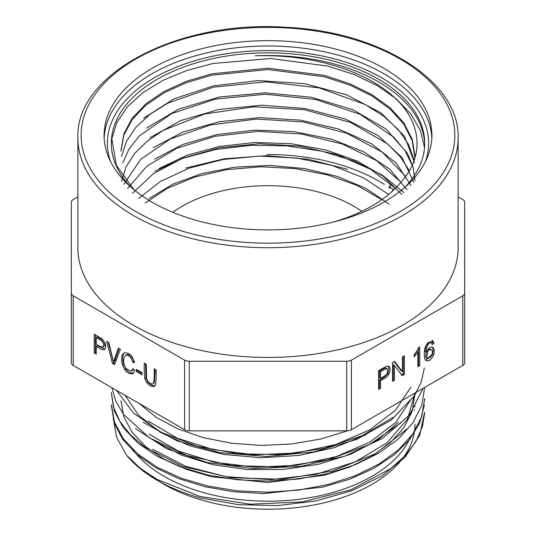 <?xml version="1.0" encoding="UTF-8"?>
<svg xmlns="http://www.w3.org/2000/svg" width="536" height="536" viewBox="0 0 536 536"><rect width="100%" height="100%" fill="white"/><g stroke="black" fill="none" stroke-linecap="round" stroke-linejoin="round"><path stroke-width="0.8" d="M394 189.704L390.288 187.56L390.288 185.349M77.874 196.873L73.238 199.546A6.559 3.786 0 0 0 71.315 202.226L71.315 293.159A6.559 3.786 0 0 0 73.238 295.839L184.612 360.138A6.559 3.786 0 0 0 189.248 361.244L346.752 361.244A6.559 3.786 0 0 0 351.388 360.138L462.762 295.839A6.559 3.786 0 0 0 464.685 293.159L464.685 202.226A6.559 3.786 0 0 0 462.762 199.546L458.126 196.873M71.315 293.159L71.315 362.751A6.559 3.786 0 0 0 73.238 365.425L184.612 429.725A6.559 3.786 0 0 0 189.248 430.837L346.752 430.837A6.559 3.786 0 0 0 351.388 429.725L462.762 365.425A6.559 3.786 0 0 0 464.685 362.751L464.685 293.159M104.46 349.559C102.865 350.169 100.118 349.13 96.219 346.45L96.219 354.068L94.229 352.923L94.229 334.189L102.168 338.946L105.224 343.395C106.007 346.31 105.753 348.36 104.46 349.559L104.299 349.666M112.486 363.462L106.671 341.372L108.821 342.611L113.505 361.994L118.362 348.119L120.386 349.291L114.516 364.634L112.486 363.462L113.645 362.792L114.939 363.535M126.898 354.544L125.739 355.214C122.858 358.919 122.918 363.361 125.927 368.54L131.441 371.24L132.861 368.654L134.844 370.43L132.6 373.786C129.853 374.222 127.22 372.828 124.694 369.592L122.389 364.694C121.297 360.44 121.33 357.083 122.483 354.624L123.823 353.164L125.029 352.782C127.742 352.742 130.215 354.269 132.452 357.365L134.59 362.624L132.633 362.075L131.119 358.222C129.31 355.897 127.514 354.899 125.739 355.214L126.898 354.544C128.674 354.229 130.469 355.227 132.278 357.552L133.792 361.405L134.335 361.559M136.338 371.609L136.338 369.297L141.993 372.56L141.993 374.878L136.338 371.609L137.497 370.939L141.993 373.538M154.1 368.755L156.09 369.9C156.298 375.997 156.13 381.002 155.574 384.908L153.732 386.55C151.454 386.583 149.135 385.29 146.777 382.671L144.867 378.945C144.251 374.356 144.057 369.07 144.298 363.093L146.281 364.239L146.643 378.852L147.889 381.357C150.093 383.615 151.849 384.426 153.175 383.796C154.154 380.828 154.462 375.816 154.1 368.755M392.56 381.337L392.56 362.597L394.59 361.425L402.469 371.589L402.469 356.875L404.365 355.783L404.365 374.517L402.335 375.689L394.456 365.512L394.456 380.238L392.56 381.337M419.708 365.659L417.866 366.725L417.866 352.065L414.187 356.963L414.187 354.738L416.887 350.986L418.522 347.536L419.708 346.846L419.708 365.659L418.549 364.989L418.549 347.516M433.972 343.275L432.143 344.514L431.447 342.946L430.287 342.276C429.229 341.713 428.103 342.243 426.904 343.864L425.53 346.966L425.015 351.596L426.167 352.266L427.795 349.445C429.765 347.234 431.48 346.604 432.941 347.562C434.395 348.856 434.622 351.274 433.631 354.819C431.292 359.958 428.679 361.807 425.792 360.353C423.721 359.02 423.943 348.956 425.946 345.392L432.693 340.675L433.972 343.275L432.813 342.605L432.05 340.447M431.447 342.946C430.388 342.383 429.262 342.913 428.063 344.534L426.69 347.63L426.167 352.266M426.221 360.668L425.792 360.353M378.61 389.391L378.61 370.651L386.55 366.249L388.754 366.209L389.598 367.167C390.389 369.17 390.134 371.515 388.835 374.215C387.247 376.661 384.5 378.798 380.594 380.627L380.594 388.238L378.61 389.391M383.897 202.193A163.902 94.631 180 0 1 205.275 222.701A163.902 94.631 180 0 1 104.098 135.28A163.902 94.631 180 0 1 268 40.649A163.902 94.631 180 0 1 431.902 135.28A163.902 94.631 180 0 1 383.897 202.193M77.874 137.953L77.874 247.692A190.126 109.766 0 0 0 133.558 325.312A190.126 109.766 0 0 0 340.755 349.103A190.126 109.766 0 0 0 458.126 247.692L458.126 137.953A190.126 109.766 180 0 1 340.755 239.371A190.126 109.766 180 0 1 133.558 215.573A190.126 109.766 180 0 1 77.874 137.953C75.161 73.546 178.836 19.792 285.634 27.276C380.058 31.256 459.901 81.238 458.126 137.953M361.807 211.331A121.29 70.022 0 0 0 353.767 206.206A121.29 70.022 0 0 0 172.82 212.316M401.946 194.488L383.012 176.11L357.05 160.954L325.694 149.933L290.787 143.668L254.567 142.509L219.077 146.496L186.635 155.366L159.078 168.559M407.045 189.737L389.699 169.162L363.823 151.869L331.255 139.099L294.137 131.668L255.304 130.114L217.368 134.469L182.984 144.398L154.562 159.132M411.025 185.516L396.151 162.991L371.354 143.655L338.538 129.009L300.307 120.124L259.498 117.632L219.392 121.719L182.93 132.044L153.169 147.728M413.819 182.2L401.94 157.396L378.322 135.695L344.983 118.905L304.984 108.486L261.742 105.237L219.01 109.431L180.625 120.62L149.839 137.792M415.005 180.679L413.102 166.977L407.561 153.571L386.195 129.143L353.003 109.726L311.202 97.217L265.139 92.862L219.351 97.009L178.475 109.163L146.583 128.017M414.562 162.783L404.533 136.298L381.022 112.861L346.49 94.758L304.301 83.65L258.499 80.574L213.643 85.794L174.053 98.832L143.722 118.168M415.005 156.123L412.184 139.206L403.822 122.891L390.154 107.803L371.79 94.584L349.539 83.643L324.206 75.388L267.973 68.166L211.767 73.847L186.414 81.284L164.11 91.448L145.846 103.897L132.231 118.181L123.876 133.759L121.123 149.946M424.525 147.594L420.365 130.395L410.784 113.907L396.184 98.765L377.069 85.485L354.068 74.464L328.106 66.142L270.707 58.498L212.886 63.516L186.434 70.591L162.75 80.44L142.864 92.641L127.414 106.764L116.942 122.315L111.81 138.67L116.319 165.282L134.214 189.945M404.043 192.612L382.423 175.232L354.732 161.242L322.324 151.279L287.108 145.886L250.801 145.303L215.505 149.531L182.93 158.334L154.991 171.192M331.905 222.42A147.005 84.869 180 0 0 400.787 182.401C425.711 155.051 421.49 120.198 391.575 94.959C362.148 69.285 308.642 53.955 255.337 55.811A156.7 90.47 180 0 1 424.686 144.646M120.995 151.293L123.836 135.119L132.191 119.582L145.765 105.317L164.049 92.829L186.28 82.685L211.707 75.208L267.94 69.513L324.253 76.742L349.76 85.01L372.004 95.951L390.268 109.21L403.849 124.272L412.137 140.539L414.864 157.47M121.565 156.358L126.416 141.383L135.99 127.206L150.04 114.282L168.036 103.046L213.415 87.194L266.064 81.854L319.007 87.837L365.244 104.513L383.743 116.205L398.355 129.672L408.573 144.419L414.047 160.036M122.878 162.776L129.122 148.834L139.628 135.655L171.755 113.545L215.432 99.126L265.38 94.215L315.604 99.462L360.138 114.309L393.685 137.095L404.988 150.67L412.184 165.249M121.525 181.362L125.886 167.219L134.496 153.698L147.119 141.276L163.393 130.281L204.772 113.967L253.87 106.791L304.542 109.753L350.792 122.516L387.166 143.635L400.245 156.626L409.35 170.696M123.916 184.297L140.593 159.427L170.441 138.911L210.346 124.968L256.168 119.072L303.269 121.906L346.819 133.297L382.121 152.07L405.631 176.391M127.662 188.424L146.911 166.153L176.947 148.238L215.117 136.271L257.97 131.387L301.668 134.027L342.41 144.03L376.533 160.579L400.955 182.207M132.606 193.201L153.423 173.624L183.024 158.073L219.13 147.836L259.116 143.755L299.658 146.154L337.747 154.804L370.53 169.249L395.421 188.304M138.744 198.36L160.586 181.362L189.282 168.123L223.117 159.473L259.799 156.063L297.038 158.093L332.421 165.51L363.676 177.919L388.667 194.454M405.008 187.218A156.7 90.47 0 0 0 424.7 143.306A156.7 90.47 0 0 0 268 52.836A156.7 90.47 0 0 0 111.3 143.306A156.7 90.47 0 0 0 130.992 187.218M111.314 144.646A156.7 90.47 180 0 1 111.81 138.67M267.283 154.549A156.7 90.47 180 0 1 384.285 184.371M185.57 168.11L224.336 158.77L266.312 155.681L308.267 159.259L347.422 169.276M389.163 204.189L366.095 188.491L337.352 176.445L304.683 168.606L269.95 165.43L235.11 167.145L202.099 173.51L172.853 184.19L149.082 198.588M145.229 203.104L167.319 188.317L194.856 176.987L226.554 169.691L260.469 166.763L294.679 168.532L327.556 174.91L357.211 185.449L381.82 199.694M113.29 418.422L116.52 437.142L126.463 455.144A156.7 90.47 0 0 0 200.745 498.031L238.312 504.644L277.487 505.615L316.133 500.919L351.69 490.808L382.034 475.888L405.196 457.054L419.688 435.386L424.566 412.352M414.529 409.477A147.005 84.869 180 0 1 414.603 410.053M410.536 437.081A147.005 84.869 180 0 1 279.109 500.946A147.005 84.869 180 0 1 132.513 449.248M139.146 403.481L156.237 417.363L178.019 428.934L203.566 437.711L231.787 443.272L261.561 445.409L291.564 443.982L320.649 439.058L347.469 430.81M410.844 387.206L395.454 410.288L369.626 429.939L335.543 444.565L295.919 453.067L254.091 454.789L213.368 449.657L177.027 438.106L148.191 421.062M125.082 395.36L138.536 415.199L160.545 432.425L189.664 445.811L223.968 454.468L261.246 457.764L298.974 455.446L334.605 447.627L365.8 434.83M411.105 399.246L395.876 422.261L370.229 441.925L336.286 456.598L296.911 465.295L255.129 467.191L214.467 462.253L178.079 450.917L149.001 434.153M155.038 441.289L181.416 455.084L212.926 464.699L247.766 469.59L283.772 469.415L318.846 464.196L350.872 454.166L377.907 439.949L398.375 422.321M414.985 393.015L407.467 419.206L386.885 442.91L355.194 461.911L315.376 474.534L271.035 479.646L226.453 476.738L185.697 466.32L152.68 449.242M120.995 400.707L123.823 416.881L132.184 432.405L145.785 446.702L164.029 459.151L186.32 469.328L211.673 476.779L267.9 482.487L324.2 475.271L349.593 467.057L371.977 456.069L390.255 442.816L403.822 427.755L412.177 411.434L415.005 393.592M151.742 476.29A147.005 84.869 0 0 0 315.536 504.657A147.005 84.869 0 0 0 415.005 424.345M424.324 367.998L421.256 381.96L414.65 395.488L391.293 420.043L356.621 439.413L313.801 451.928L266.687 456.484L219.733 452.685L177.181 440.88L143.058 422.308M423.125 388.312L409.343 415.199L382.423 438.441L345.144 456.062L300.703 466.421L253.314 468.611L207.218 462.528L166.736 448.779L135.575 428.7M424.7 387.401L421.671 405.652L412.78 423.011L398.315 439.011L378.845 453.121L355.133 464.745L328.032 473.516L298.592 479.023L268 481.107L237.421 479.78L207.995 475.063L180.887 467.07L157.155 456.216L137.705 442.89L123.213 427.641L114.329 411.079L111.3 392.466M424.304 405.25L419.768 422.844L409.591 439.62L394.087 454.943L373.981 468.263L349.908 479.11L322.846 487.123L263.672 493.569L233.79 491.793L205.013 486.735L178.568 478.561L155.554 467.667L136.747 454.441L122.778 439.399L114.222 423.118L111.3 404.827M126.463 455.144L139.916 468.029L157.008 479.385L199.794 496.41L250.205 504.195L302.599 501.884L351.14 489.676L390.396 468.826L405.055 455.868L415.876 441.604L422.495 426.482L424.7 412.352M111.441 404.827L114.429 422.1L123.293 438.75L137.853 454.052L157.343 467.332L181.108 478.172L208.189 486.125L237.535 490.855L268.107 492.202L298.586 490.072L327.985 484.537L355.013 475.814L378.764 464.183L398.268 450.093L412.747 434.08L421.705 416.653L424.7 398.65M111.307 392.466L113.465 407.085L119.897 421.336L130.382 434.756L144.693 446.977L183.044 466.528L230.862 477.743L282.613 479.271L332.782 470.91L375.823 453.523L407.018 428.961M111.883 387.736L115.91 401.39L123.628 414.489L149.37 437.798L186.561 455.372L231.659 465.476L280.341 467.05L327.784 459.875L369.559 444.525L401.357 422.515M116.533 390.422L133.558 413.162L160.994 432.224L196.792 446.166L238.024 453.825L281.614 454.615L324.146 448.391L362.282 435.634L393.183 417.256M431.527 349.834C430.16 349.13 428.76 349.934 427.326 352.259L426.864 357.733L427.989 358.738L431.514 356.098C432.632 353.371 432.639 351.281 431.527 349.834L430.368 349.164M426.422 357.914L427.989 358.738M426.83 358.068L425.705 357.063L426.167 351.589M427.52 349.807L430.194 349.05M425.678 360.239L432.472 354.149C433.463 350.604 433.235 348.186 431.782 346.893M431.748 343.328L432.813 342.605M417.866 352.065L416.707 351.395L414.187 354.973M417.866 365.385L418.549 364.989M402.469 371.589L401.31 370.919L394.148 361.679M404.365 374.517L403.206 373.847L403.206 356.447M401.176 375.026L403.206 373.847M394.456 365.512L393.297 364.842L393.297 379.568L394.456 380.238M392.56 379.997L393.297 379.568M387.535 368.982L386.282 368.601L380.594 371.716L380.594 378.416L384.466 376.178L387.2 373.706L387.535 368.982L386.041 368.031M380.594 371.716L379.434 371.046L385.123 367.93L386.376 368.312M380.594 378.416L379.434 377.746L379.434 371.046M380.594 380.627L379.434 379.957C383.341 378.128 386.088 375.991 387.675 373.545C388.975 370.852 389.23 368.5 388.439 366.497L388.118 366.001M380.594 388.238L379.434 387.575L379.434 379.957M378.61 388.051L379.434 387.575M100.091 346.477L102.818 347.161L103.977 346.49C104.929 345.733 105.043 344.286 104.312 342.156L103.059 340.32L97.378 336.876L96.219 337.539L96.219 344.246L100.091 346.477M102.818 347.161C103.77 346.397 103.884 344.956 103.153 342.826L101.9 340.99L96.219 337.539M96.219 346.45L97.378 345.78L104.828 349.197M94.229 352.923L95.388 352.252L96.219 352.728M95.388 334.853L95.388 352.252M113.505 361.994L114.664 361.324L119.126 348.561M108.245 342.276L113.645 362.792M124.439 352.902L123.642 353.954C122.489 356.413 122.456 359.77 123.541 364.024L125.853 368.929C128.379 372.158 131.012 373.552 133.759 373.123M132.633 362.075L133.792 361.405M133.618 369.331L131.441 371.24M137.497 369.967L137.497 370.939M145.457 363.763L146.026 378.275L147.936 382C150.294 384.62 152.613 385.913 154.891 385.88L155.018 385.853M155.259 369.425L154.334 383.126M390.288 187.56L389.525 188.002M392.158 189.979L393.096 190.521M389.129 186.019L389.129 188.23M73.238 365.425L73.238 295.839M184.612 429.725L184.612 360.138M351.388 429.725L351.388 360.138M462.762 365.425L462.762 295.839M135.876 211.559A186.85 107.877 0 0 0 448.485 163.199A186.85 107.877 0 0 0 219.639 31.075A186.85 107.877 0 0 0 135.876 211.559M189.248 430.837L189.248 361.244M346.752 430.837L346.752 361.244M104.165 137.953A163.902 94.631 180 0 1 268 46.002A163.902 94.631 180 0 1 431.835 137.953M425.544 161.376A160.626 92.735 0 0 0 268 50.572A160.626 92.735 0 0 0 110.456 161.376M426.864 357.733L425.705 357.063M427.326 352.259L426.401 351.73M428.063 344.534L426.904 343.864M426.69 347.63L425.53 346.966M433.631 354.819L432.472 354.149M416.124 354.651L414.965 353.988M386.282 368.601L385.123 367.93M389.598 367.167L388.439 366.497M388.835 374.215L387.675 373.545M102.905 347.114L103.977 346.49M103.153 342.826L104.312 342.156M101.9 340.99L103.059 340.32M114.315 359.395L115.475 358.725M124.694 369.592L125.853 368.929M122.389 364.694L123.541 364.024M122.483 354.624L123.642 353.954M131.119 358.222L132.278 357.552M153.732 386.55L154.891 385.88M146.777 382.671L147.936 382M144.867 378.945L146.026 378.275M415.005 406.884L415.005 405.946M424.7 399.99L424.7 398.958"/></g></svg>
